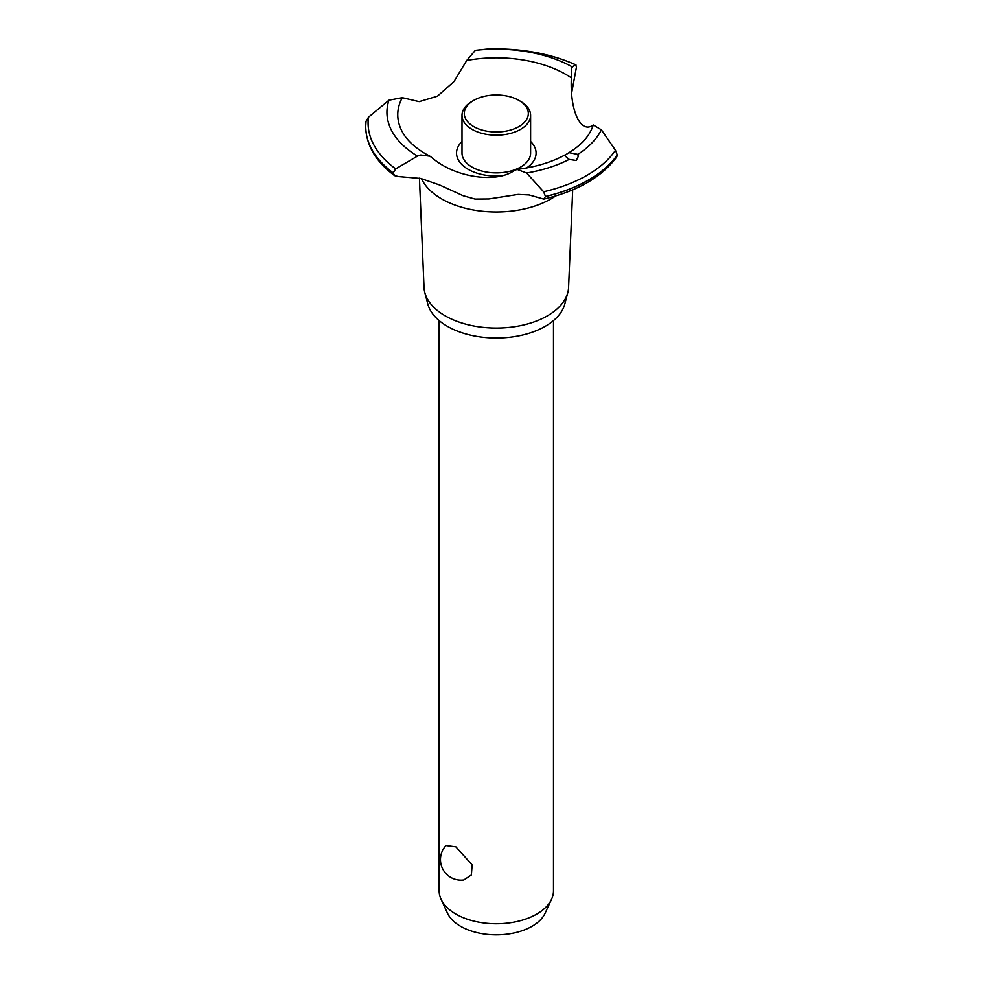 <?xml version="1.0" encoding="UTF-8"?>
<svg xmlns="http://www.w3.org/2000/svg" width="983" height="983" viewBox="0 0 983 983"><rect width="100%" height="100%" fill="white"/><g stroke="black" fill="none" stroke-linecap="round" stroke-linejoin="round"><path stroke-width="1.47" d="M439.131 320.605L439.131 890.733A57.174 33.017 0 0 0 441.048 899.236A57.174 33.017 0 0 0 455.879 914.079A57.174 33.017 0 0 0 511.148 922.619A57.174 33.017 0 0 0 551.561 899.236A57.174 33.017 0 0 0 553.49 890.733L553.49 320.605M445.987 845.54L455.879 846.842L472.123 864.88L471.373 874.956L463.792 879.969A20.582 20.582 0 0 1 445.987 845.54M551.561 899.236L545.123 913.182A50.514 29.171 180 0 1 509.415 933.838A50.514 29.171 180 0 1 460.585 926.293A50.514 29.171 180 0 1 447.486 913.182L441.048 899.236M572.696 189.842L568.592 287.331A72.312 41.753 180 0 1 567.805 292.529L564.832 303.944A69.302 40.008 180 0 1 517.98 336.002A69.302 40.008 180 0 1 447.302 326.282A69.302 40.008 180 0 1 427.777 303.944L424.803 292.529A72.312 41.753 180 0 1 424.017 287.331L419.434 178.144M567.805 292.529A72.312 41.753 180 0 1 518.913 325.975A72.312 41.753 180 0 1 445.176 315.838A72.312 41.753 180 0 1 424.803 292.529M555.616 195.986A77.301 44.628 180 0 1 550.971 198.91A77.301 44.628 180 0 1 441.637 198.91A77.301 44.628 180 0 1 421.51 178.636M571.836 67.79L572.131 66.807L575.817 64.878L576.443 67.151L571.737 92.463M420.773 178.451L398.791 176.584L394.601 175.638L393.188 172.885L395.694 168.867L417.48 156.088L420.773 155.007L429.976 156.223L432.434 158.066C454.748 177.247 495.555 183.538 514.048 170.71L517.083 169.395L526.605 172.983L543.611 191.771L545.479 196.465L543.796 199.107L529.124 194.953L518.127 194.413L488.87 198.947L475.035 199.07L463.042 195.691L439.61 184.976L420.773 178.451M486.364 49.15A128.232 74.032 180 0 1 575.817 64.878L575.964 64.89C549.386 53.143 519.528 47.884 486.388 49.15L475.317 50.342L466.741 60.455L454.048 81.503L437.46 96.187L419.151 101.642L402.293 97.673L388.961 100.192L368.465 117.223L366.008 121.536M501.183 175.871A39.775 22.965 180 0 1 468.178 169.322A39.775 22.965 180 0 1 461.998 141.454M466.741 60.455A98.558 56.903 180 0 1 565.999 74.499A98.558 56.903 180 0 1 571.356 77.854C571.418 69.596 571.787 66.131 572.475 67.434M429.976 156.223L425.565 153.84C415.023 147.634 407.515 140.741 403.055 133.147A98.558 56.903 180 0 1 402.293 97.673M576.198 160.475L569.182 159.393L564.488 155.449L569.022 152.66L577.857 154.392L578.213 156.604L576.198 160.475M543.796 199.107C577.599 191.095 601.928 177.014 616.808 156.85L617.287 155.007L615.493 150.276L601.399 129.805L593.253 124.976A98.558 56.903 180 0 1 589.567 133.147C585.401 140.225 578.545 146.737 569.022 152.66M593.253 124.976C580.707 134.376 569.771 110.784 571.356 77.854L571.356 78.959M530.611 141.454A39.775 22.965 180 0 1 526.605 167.958M520.56 101.347L518.95 100.413L520.56 101.347A34.307 19.807 180 0 1 530.611 115.355L530.611 153.078A34.307 19.807 180 0 1 509.44 171.374A34.307 19.807 180 0 1 472.049 167.085A34.307 19.807 180 0 1 461.998 153.078L461.998 115.355A34.307 19.807 180 0 1 472.049 101.347L473.659 100.413A32.021 18.493 0 0 0 473.659 126.561A32.021 18.493 0 0 0 518.95 126.561A32.021 18.493 0 0 0 518.95 100.413A32.021 18.493 0 0 0 473.659 100.413M530.611 115.355A34.307 19.807 180 0 1 509.44 133.651A34.307 19.807 180 0 1 472.049 129.363A34.307 19.807 180 0 1 461.998 115.355M617.287 155.007A130.604 75.396 180 0 1 588.657 179.926A130.604 75.396 180 0 1 545.479 196.465M617.287 155.081A130.604 75.396 180 0 1 588.657 180A130.604 75.396 180 0 1 545.479 196.539M569.182 159.393A109.371 63.145 180 0 1 526.605 172.983M615.493 150.276A128.232 74.032 180 0 1 586.974 175.318A128.232 74.032 180 0 1 543.611 191.771M601.399 129.805A109.371 63.145 180 0 1 577.857 154.392M393.188 172.959A130.604 75.396 180 0 1 365.713 126.856A130.604 75.396 180 0 1 365.713 126.684A130.604 75.396 180 0 1 365.713 126.647A130.604 75.396 180 0 1 365.713 126.168L366.032 121.142M393.188 172.885A130.604 75.396 180 0 1 365.713 126.61L365.713 126.684M395.694 168.867A128.232 74.032 180 0 1 368.465 117.223M417.48 156.088A109.371 63.145 180 0 1 388.961 100.192M475.317 50.342A109.371 63.145 180 0 1 572.131 66.807M564.783 155.093C551.328 162.33 535.428 167.098 517.083 169.395M394.601 175.638C375.887 161.765 366.254 145.496 365.713 126.856"/></g></svg>
